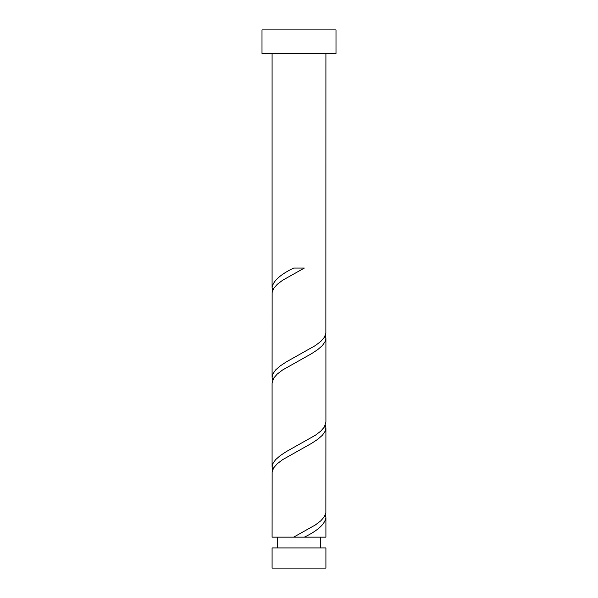 <?xml version="1.0" encoding="UTF-8"?>
<svg xmlns="http://www.w3.org/2000/svg" width="598" height="598" viewBox="0 0 598 598"><rect width="100%" height="100%" fill="white"/><g stroke="black" fill="none" stroke-linecap="round" stroke-linejoin="round"><path stroke-width="0.9" d="M325.91 568.1L272.09 568.1L272.09 547.918L325.91 547.918L325.91 568.1M320.528 547.918L320.528 537.154M298.447 537.154L325.91 537.154L325.91 517.584L325.372 514.729M277.472 547.918L277.472 537.154M336.001 53.446L261.999 53.446L261.999 29.9L336.001 29.9L336.001 53.446M325.91 53.446L325.865 333.288L324.34 337.362L320.767 341.443L315.423 345.517L286.435 361.827L280.238 365.909L275.566 369.983L272.785 374.056L272.09 377.316L272.135 292.512L273.66 288.438L277.233 284.356L282.577 280.283L304.352 268.054L293.648 268.054C280.223 274.572 273.039 281.09 272.09 287.616L272.09 53.446M304.352 537.154C317.777 530.635 324.961 524.11 325.91 517.584M293.648 537.154L272.09 537.154L272.135 471.912L273.66 467.838L277.233 463.756L282.577 459.683L311.565 443.372L317.762 439.298L322.434 435.217L325.215 431.143L325.91 427.884L325.865 512.688L324.34 516.762L320.767 520.843L315.423 524.917L293.648 537.154L299 537.154M325.91 338.184L325.91 422.166L324.34 427.062L320.767 431.143L315.423 435.217L286.435 451.527L280.238 455.609L275.566 459.683L272.785 463.756L272.09 467.016L272.09 383.034L273.66 378.138L277.233 374.056L282.577 369.983L311.565 353.672L317.762 349.598L322.434 345.517L325.215 341.443L325.91 338.184L325.372 335.329M272.09 467.016L272.628 469.879M325.91 427.884L325.372 425.029M272.09 377.316L272.628 380.179M272.09 287.616L272.628 290.479"/></g></svg>
